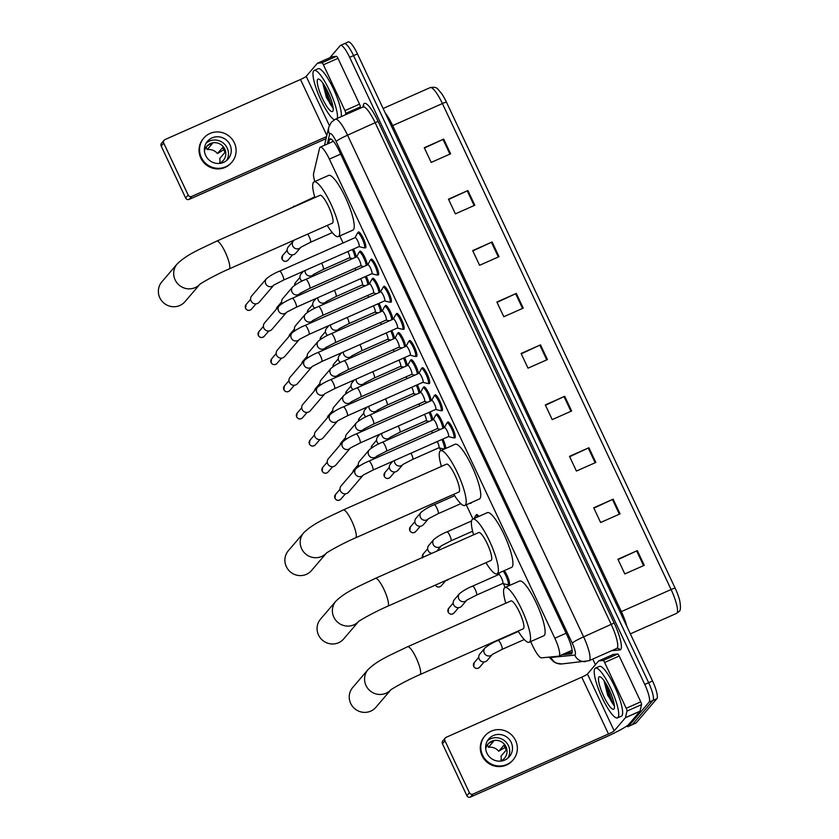 <?xml version="1.0" encoding="UTF-8"?>
<svg xmlns="http://www.w3.org/2000/svg" width="839" height="839" viewBox="0 0 839 839"><rect width="100%" height="100%" fill="white"/><g stroke="black" fill="none" stroke-linecap="round" stroke-linejoin="round"><path stroke-width="1.26" d="M504.302 570.604A8.705 1.888 66.1 0 1 508.413 578.732A8.705 1.888 66.1 0 1 509.315 584.678A8.705 1.888 66.1 0 1 509.158 584.793A8.705 1.888 66.1 0 1 508.34 584.563M476.174 515.366A8.705 1.888 66.1 0 1 476.395 514.716A8.705 1.888 66.1 0 1 476.552 514.601A8.705 1.888 66.1 0 1 478.828 516.425M471.224 502.613A8.705 1.888 66.1 0 1 471.004 503.253A8.705 1.888 66.1 0 1 470.847 503.379A8.705 1.888 66.1 0 1 470.029 503.148M436.27 414.77A8.705 1.888 66.1 0 1 436.49 414.12A8.705 1.888 66.1 0 1 436.647 414.005A8.705 1.888 66.1 0 1 440.685 418.692A8.705 1.888 66.1 0 1 444.03 427.827M423.496 387.628A8.705 1.888 66.1 0 1 423.716 386.978A8.705 1.888 66.1 0 1 423.884 386.863A8.705 1.888 66.1 0 1 427.911 391.551A8.705 1.888 66.1 0 1 431.256 400.685M410.732 360.487A8.705 1.888 66.1 0 1 410.953 359.847A8.705 1.888 66.1 0 1 411.11 359.721A8.705 1.888 66.1 0 1 415.137 364.409A8.705 1.888 66.1 0 1 418.493 373.544M397.959 333.345A8.705 1.888 66.1 0 1 398.179 332.705A8.705 1.888 66.1 0 1 398.336 332.58A8.705 1.888 66.1 0 1 402.363 337.268A8.705 1.888 66.1 0 1 405.719 346.402M385.185 306.204A8.705 1.888 66.1 0 1 385.405 305.564A8.705 1.888 66.1 0 1 385.562 305.438A8.705 1.888 66.1 0 1 389.6 310.126A8.705 1.888 66.1 0 1 392.946 319.26M372.411 279.062A8.705 1.888 66.1 0 1 372.631 278.422A8.705 1.888 66.1 0 1 372.789 278.296A8.705 1.888 66.1 0 1 376.826 282.984A8.705 1.888 66.1 0 1 380.172 292.119M359.648 251.92A8.705 1.888 66.1 0 1 359.868 251.281A8.705 1.888 66.1 0 1 360.025 251.155A8.705 1.888 66.1 0 1 364.053 255.843A8.705 1.888 66.1 0 1 367.409 264.977M447.449 422.73A8.705 1.888 66.1 0 1 447.669 422.09A8.705 1.888 66.1 0 1 447.827 421.975A8.705 1.888 66.1 0 1 452.903 428.76A8.705 1.888 66.1 0 1 455.053 437.769A8.705 1.888 66.1 0 1 454.895 437.885A8.705 1.888 66.1 0 1 454.067 437.654M434.686 395.589A8.705 1.888 66.1 0 1 434.906 394.949A8.705 1.888 66.1 0 1 435.063 394.833A8.705 1.888 66.1 0 1 440.129 401.619A8.705 1.888 66.1 0 1 442.279 410.628A8.705 1.888 66.1 0 1 442.122 410.753A8.705 1.888 66.1 0 1 441.304 410.512M421.912 368.457A8.705 1.888 66.1 0 1 422.132 367.807A8.705 1.888 66.1 0 1 422.29 367.692A8.705 1.888 66.1 0 1 427.355 374.477A8.705 1.888 66.1 0 1 429.505 383.486A8.705 1.888 66.1 0 1 429.348 383.612A8.705 1.888 66.1 0 1 428.53 383.381M409.138 341.316A8.705 1.888 66.1 0 1 409.359 340.665A8.705 1.888 66.1 0 1 409.516 340.55A8.705 1.888 66.1 0 1 414.581 347.336A8.705 1.888 66.1 0 1 416.731 356.344A8.705 1.888 66.1 0 1 416.574 356.47A8.705 1.888 66.1 0 1 415.756 356.239M396.365 314.174A8.705 1.888 66.1 0 1 396.585 313.534A8.705 1.888 66.1 0 1 396.742 313.408A8.705 1.888 66.1 0 1 401.818 320.194A8.705 1.888 66.1 0 1 403.968 329.203A8.705 1.888 66.1 0 1 403.811 329.328A8.705 1.888 66.1 0 1 402.982 329.098M383.591 287.032A8.705 1.888 66.1 0 1 383.811 286.393A8.705 1.888 66.1 0 1 383.979 286.267A8.705 1.888 66.1 0 1 389.044 293.052A8.705 1.888 66.1 0 1 391.194 302.061A8.705 1.888 66.1 0 1 391.037 302.187A8.705 1.888 66.1 0 1 390.219 301.956M370.828 259.891A8.705 1.888 66.1 0 1 371.048 259.251A8.705 1.888 66.1 0 1 371.205 259.125A8.705 1.888 66.1 0 1 376.271 265.911A8.705 1.888 66.1 0 1 378.42 274.93A8.705 1.888 66.1 0 1 378.263 275.045A8.705 1.888 66.1 0 1 377.445 274.814M358.054 232.749A8.705 1.888 66.1 0 1 358.274 232.109A8.705 1.888 66.1 0 1 358.431 231.983A8.705 1.888 66.1 0 1 363.497 238.769A8.705 1.888 66.1 0 1 365.647 247.788A8.705 1.888 66.1 0 1 365.489 247.904A8.705 1.888 66.1 0 1 364.671 247.673M530.647 641.594L532.639 645.831A16.329 3.534 -113.9 0 0 541.543 657.86L558.68 656.182A16.329 3.534 -113.9 0 0 558.921 656.108A16.329 3.534 -113.9 0 0 559.214 655.888A16.329 3.534 -113.9 0 0 554.841 638.227L329.381 159.127A16.329 3.534 -113.9 0 0 320.236 147.161A16.329 3.534 -113.9 0 0 319.607 148.125L313.608 173.463A16.329 3.534 -113.9 0 0 314.845 181.518M339.764 235.948L343.067 242.964M350.136 257.993L350.807 259.419M354.981 268.281L355.841 270.106M362.909 285.134L363.581 286.55M367.744 295.422L368.604 297.247M375.683 312.276L376.344 313.692M380.518 322.564L381.378 324.389M388.457 339.417L389.118 340.833M393.292 349.706L394.152 351.531M401.22 366.559L401.891 367.975M406.066 376.847L406.925 378.672M413.994 393.701L414.665 395.117M418.829 403.978L419.699 405.814M426.768 420.842L427.429 422.258M431.603 431.12L432.463 432.955M439.542 447.984L440.79 450.637M466.274 504.805L472.965 519.026M498.46 573.205L498.911 574.159M503.39 583.682L505.151 587.415M442.877 439.049A8.705 1.888 66.1 0 1 445.656 448.466M430.103 411.907A8.705 1.888 66.1 0 1 432.851 419.857M417.34 384.765A8.705 1.888 66.1 0 1 420.077 392.715M404.566 357.624A8.705 1.888 66.1 0 1 407.314 365.573M391.792 330.493A8.705 1.888 66.1 0 1 394.54 338.432M379.018 303.351A8.705 1.888 66.1 0 1 381.766 311.29M366.255 276.209A8.705 1.888 66.1 0 1 368.992 284.148M353.481 249.068A8.705 1.888 66.1 0 1 356.218 257.007M562.015 654.745L571.212 653.843A16.329 3.534 -113.9 0 0 571.453 653.78A16.329 3.534 -113.9 0 0 571.758 653.55A16.329 3.534 -113.9 0 0 567.374 635.899L339.145 150.894A16.329 3.534 -113.9 0 0 330 138.928A16.329 3.534 -113.9 0 0 329.36 139.893L328.51 143.479M329.884 57.713L340.235 45.621A16.329 3.534 66.1 0 1 340.529 45.4A16.329 3.534 66.1 0 1 349.674 57.356L644.761 684.435A16.329 3.534 66.1 0 1 649.145 702.096L628.38 726.354A16.329 3.534 66.1 0 1 628.075 726.584A16.329 3.534 66.1 0 1 626.565 726.165M595.438 664.698L592.785 659.055M344.116 43.901A16.329 3.534 66.1 0 1 344.409 43.67L348.3 41.95A16.329 3.534 66.1 0 1 357.445 53.916L652.532 680.995A16.329 3.534 66.1 0 1 656.916 698.646L636.151 722.914L632.26 724.634A16.329 3.534 66.1 0 1 631.966 724.865A16.329 3.534 66.1 0 0 632.26 724.634L653.025 700.366L632.26 724.634L628.38 726.354M652.532 680.995L648.641 682.715A16.329 3.534 66.1 0 1 653.025 700.366A16.329 3.534 66.1 0 0 648.641 682.715L353.565 55.636L648.641 682.715L644.761 684.435M344.409 43.67A16.329 3.534 66.1 0 1 353.565 55.636A16.329 3.534 66.1 0 0 344.409 43.67L340.529 45.4M332.401 141.76L332.716 140.438M572.156 652.406L565.895 653.015M424.429 148.052L443.695 139.106L424.272 147.716L431.183 162.42L450.606 153.799L443.695 139.106M448.634 199.493L467.9 190.547L448.477 199.158L455.388 213.861L474.822 205.24L467.9 190.547M472.839 250.934L492.105 241.978L472.682 250.599L479.593 265.292L499.027 256.682L492.105 241.978M497.045 302.376L516.31 293.419L496.887 302.04L503.799 316.733L523.232 308.123L516.31 293.419M618.07 559.571L637.346 550.625L617.913 559.235L624.835 573.939L644.258 565.318L637.346 550.625M593.865 508.14L613.131 499.184L593.708 507.794L600.63 522.498L620.052 513.877L613.131 499.184M569.66 456.699L588.926 447.743L569.503 456.353L576.424 471.057L595.847 462.436L588.926 447.743M545.455 405.258L564.72 396.302L545.298 404.922L552.209 419.615L571.642 410.995L564.72 396.302M521.25 353.817L540.515 344.86L521.092 353.481L528.004 368.174L547.437 359.564L540.515 344.86M446.463 102.201A5.443 0.545 154.8 0 0 442.405 103.554A21.772 4.709 -113.9 0 0 430.208 87.602C436.962 86.847 436.238 87.246 441.671 93.643A17.85 3.859 66.1 0 1 446.463 102.201L675.143 588.181A17.85 3.859 66.1 0 1 679.768 600.829C680.911 607.478 680.576 611.107 678.761 611.715L676.538 613.382A21.772 4.709 -113.9 0 0 676.937 613.078A21.772 4.709 -113.9 0 0 671.095 589.534A5.443 0.545 -25.2 0 1 675.143 588.181M636.151 722.914A16.329 3.534 66.1 0 1 635.847 723.134L628.075 726.584M594.945 668.526A27.205 5.894 66.1 0 1 595.438 668.148A27.205 5.894 66.1 0 1 611.285 689.354A27.205 5.894 66.1 0 1 617.997 717.513A27.205 5.894 66.1 0 1 617.504 717.89A27.205 5.894 66.1 0 1 601.668 696.685A27.205 5.894 66.1 0 1 594.945 668.526M595.438 668.148L599.329 666.418A27.205 5.894 66.1 0 1 615.165 687.623A27.205 5.894 66.1 0 1 621.888 715.793A27.205 5.894 66.1 0 1 621.384 716.17L617.504 717.89M613.991 708.986A17.745 3.838 66.1 0 1 603.723 696.234A17.745 3.838 66.1 0 1 598.962 677.042A17.745 3.838 66.1 0 1 600.242 676.863A17.745 3.838 66.1 0 1 609.984 691.462A17.745 3.838 66.1 0 1 614.263 708.483A17.745 3.838 66.1 0 1 613.991 708.986M604.164 681.32L607.667 695.153L614.442 706.039M604.405 681.205L605.38 686.333L611.149 701.236L614.295 705.966M605.443 682.789L611.914 700.89L614.284 704.697M613.225 654.472A2.716 0.587 66.1 0 1 613.257 654.451A2.716 0.587 66.1 0 1 613.299 654.441L617.735 654.001A2.716 0.587 66.1 0 1 619.213 656.014L604.646 662.474L626.198 708.284L640.765 701.813A2.716 0.587 66.1 0 1 641.552 704.634L640.01 711.189A2.716 0.587 66.1 0 1 639.947 711.315L628.757 724.393A21.772 2.181 -25.2 0 1 605.957 736.957L470.459 797.05A2.716 2.643 -139.4 0 1 466.872 795.676L469.41 792.719A2.716 2.643 40.6 0 0 472.986 794.093L608.485 733.989A5.443 0.545 154.8 0 0 614.19 730.853L625.38 717.775A2.716 0.587 -113.9 0 0 625.433 717.66L626.985 711.094A2.716 0.587 -113.9 0 0 626.198 708.284M619.213 656.014L640.765 701.813M604.646 662.474A2.716 0.587 -113.9 0 0 603.157 660.471L598.731 660.901A2.716 0.587 -113.9 0 0 598.689 660.912A2.716 0.587 -113.9 0 0 598.637 660.954L587.447 674.021A5.443 0.545 154.8 0 1 581.752 677.167L446.254 737.261A2.716 2.643 40.6 0 0 444.974 740.785L442.436 743.753L466.872 795.676M442.436 743.753A2.716 2.643 -139.4 0 1 442.803 740.9L445.331 737.942M444.974 740.785L469.41 792.719M486.935 753.191A13.602 13.214 40.6 0 0 509.409 756.652A13.602 13.214 40.6 0 0 511.213 742.421A13.602 13.214 40.6 0 0 488.738 738.96A13.602 13.214 40.6 0 0 486.935 753.191M507.878 758.162A13.602 13.214 40.6 0 0 487.48 740.711M500.862 760.879A10.886 10.571 40.6 0 0 501.019 756.149L506.085 750.234A10.886 10.571 -139.4 0 0 503.778 745.336L498.712 751.251L505.109 747.371M500.117 761.172A10.886 10.571 40.6 0 0 506.001 746.752A10.886 10.571 40.6 0 0 485.708 748.839M485.015 735.782L484.512 736.369A18.5 17.965 40.6 0 0 482.058 755.729A18.5 17.965 40.6 0 0 512.629 760.428L513.132 759.84A18.5 17.965 40.6 0 0 515.586 740.491A18.5 17.965 40.6 0 0 485.015 735.782A18.5 17.965 40.6 0 0 482.561 755.131A18.5 17.965 40.6 0 0 513.132 759.84M498.712 751.251A10.886 10.571 40.6 0 0 488.434 747.308L493.489 741.393A10.886 10.571 -139.4 0 0 488.634 743.543L486.914 745.556M487.365 745.032L488.434 747.308M390.575 690.078A15.238 14.798 -139.4 0 1 366.014 685.536A15.238 14.798 -139.4 0 1 368.027 669.606L352.716 687.498A15.238 14.798 40.6 0 0 350.692 703.428A15.238 14.798 40.6 0 0 375.872 707.308L390.68 690.004M391.184 689.417L390.429 690.203C391.32 689.039 407.083 680.114 419.993 674.598L523.242 628.799A15.238 3.293 -113.9 0 0 523.515 628.589A15.238 3.293 -113.9 0 0 519.761 612.816A15.238 3.293 -113.9 0 0 510.888 600.944L407.639 646.743C390.555 655.007 377.875 660.01 368.027 669.606M505.791 603.21A29.931 6.481 66.1 0 1 504.386 587.929A29.931 6.481 66.1 0 1 504.931 587.51A29.931 6.481 66.1 0 1 522.351 610.844A29.931 6.481 66.1 0 1 529.745 641.814A29.931 6.481 66.1 0 1 529.199 642.234A29.931 6.481 66.1 0 1 518.145 631.064M504.931 587.51L519.498 581.049A29.931 6.481 66.1 0 1 536.918 604.384A29.931 6.481 66.1 0 1 544.312 635.354A29.931 6.481 66.1 0 1 543.766 635.773L529.199 642.234M358.4 621.689A15.238 14.798 -139.4 0 1 333.828 617.147A15.238 14.798 -139.4 0 1 335.852 601.206L320.54 619.109A15.238 14.798 40.6 0 0 318.516 635.039A15.238 14.798 40.6 0 0 343.686 638.919L358.505 621.605M358.998 621.028L358.243 621.814C359.134 620.65 374.907 611.725 387.807 606.209L491.056 560.41A15.238 3.293 -113.9 0 0 491.339 560.2A15.238 3.293 -113.9 0 0 487.574 544.427A15.238 3.293 -113.9 0 0 478.702 532.555L375.453 578.344C358.368 586.618 345.699 591.61 335.852 601.206M473.605 534.81A29.931 6.481 66.1 0 1 472.2 519.54A29.931 6.481 66.1 0 1 472.745 519.121A29.931 6.481 66.1 0 1 490.175 542.455A29.931 6.481 66.1 0 1 497.558 573.425A29.931 6.481 66.1 0 1 497.013 573.845A29.931 6.481 66.1 0 1 485.959 562.675M472.745 519.121L487.312 512.66A29.931 6.481 66.1 0 1 504.742 535.985A29.931 6.481 66.1 0 1 512.126 566.965A29.931 6.481 66.1 0 1 511.58 567.384L497.013 573.845M326.214 553.3A15.238 14.798 -139.4 0 1 301.641 548.758A15.238 14.798 -139.4 0 1 303.666 532.817L288.354 550.709A15.238 14.798 40.6 0 0 286.33 566.65A15.238 14.798 40.6 0 0 311.51 570.53L326.319 553.216M326.822 552.639L326.067 553.425C326.958 552.261 342.721 543.326 355.621 537.82L458.881 492.021A15.238 3.293 -113.9 0 0 459.153 491.811A15.238 3.293 -113.9 0 0 455.388 476.038A15.238 3.293 -113.9 0 0 446.516 464.166L343.266 509.955C326.193 518.229 313.513 523.221 303.666 532.817M441.419 466.421A29.931 6.481 66.1 0 1 440.024 451.151A29.931 6.481 66.1 0 1 440.559 450.732A29.931 6.481 66.1 0 1 457.989 474.056A29.931 6.481 66.1 0 1 465.383 505.036A29.931 6.481 66.1 0 1 464.837 505.456A29.931 6.481 66.1 0 1 453.784 494.276M440.559 450.732L455.137 444.271A29.931 6.481 66.1 0 1 472.556 467.596A29.931 6.481 66.1 0 1 479.95 498.576A29.931 6.481 66.1 0 1 479.405 498.985L464.837 505.456M199.703 284.442A15.238 14.798 -139.4 0 1 175.131 279.901A15.238 14.798 -139.4 0 1 177.155 263.96L161.843 281.852A15.238 14.798 40.6 0 0 159.819 297.793A15.238 14.798 40.6 0 0 184.989 301.673L199.808 284.358M200.301 283.781L199.546 284.568C200.437 283.393 216.21 274.468 229.11 268.952L332.359 223.164A15.238 3.293 -113.9 0 0 332.643 222.954A15.238 3.293 -113.9 0 0 328.878 207.181A15.238 3.293 -113.9 0 0 320.005 195.309L216.756 241.097C199.672 249.372 186.992 254.364 177.155 263.96M314.908 197.564A29.931 6.481 66.1 0 1 313.503 182.283A29.931 6.481 66.1 0 1 314.048 181.874A29.931 6.481 66.1 0 1 331.468 205.198A29.931 6.481 66.1 0 1 338.862 236.179A29.931 6.481 66.1 0 1 338.316 236.588A29.931 6.481 66.1 0 1 327.262 225.418M314.048 181.874L328.615 175.414A29.931 6.481 66.1 0 1 346.046 198.738A29.931 6.481 66.1 0 1 353.429 229.718A29.931 6.481 66.1 0 1 352.883 230.127L338.316 236.588M444.429 427.68A4.898 1.059 66.1 0 1 444.523 427.607A4.898 1.059 66.1 0 1 447.365 431.424A4.898 1.059 66.1 0 1 448.582 436.49A4.898 1.059 66.1 0 1 448.487 436.563A4.898 1.059 66.1 0 1 448.383 436.584L453.385 437.843A8.159 1.762 66.1 0 0 453.7 437.822L455.273 437.129M446.799 423.265A8.159 1.762 66.1 0 1 446.862 423.118A8.159 1.762 66.1 0 1 446.935 423.013A8.159 1.762 66.1 0 1 447.082 422.898A8.159 1.762 66.1 0 1 451.833 429.264A8.159 1.762 66.1 0 1 453.847 437.706A8.159 1.762 66.1 0 1 453.7 437.822M363.098 475.241L348.573 492.22A4.898 4.761 -139.4 0 1 340.487 490.972A4.898 4.761 -139.4 0 1 341.137 485.854L355.809 468.697C359.606 465.624 363.99 463.097 368.95 461.125A4.898 1.059 66.1 0 1 371.562 464.439A4.898 1.059 66.1 0 1 373.009 470.008A4.898 1.059 66.1 0 1 372.925 470.081L363.256 475.063M434.025 396.123A8.159 1.762 66.1 0 1 434.088 395.977L431.666 400.507A4.898 1.059 66.1 0 1 431.749 400.465A4.898 1.059 66.1 0 1 434.602 404.283A4.898 1.059 66.1 0 1 435.808 409.348A4.898 1.059 66.1 0 1 435.724 409.422A4.898 1.059 66.1 0 1 435.609 409.442M434.088 395.977A8.159 1.762 66.1 0 1 434.162 395.872A8.159 1.762 66.1 0 1 434.308 395.756A8.159 1.762 66.1 0 1 439.059 402.122A8.159 1.762 66.1 0 1 441.073 410.565A8.159 1.762 66.1 0 1 440.926 410.68A8.159 1.762 66.1 0 1 440.611 410.701L435.64 409.453M350.335 448.11L335.81 465.079A4.898 4.761 -139.4 0 1 327.713 463.831A4.898 4.761 -139.4 0 1 328.364 458.713L343.046 441.555C346.832 438.482 351.216 435.955 356.176 433.983A4.898 1.059 66.1 0 1 358.798 437.297A4.898 1.059 66.1 0 1 360.235 442.866A4.898 1.059 66.1 0 1 360.151 442.94L350.482 447.921M418.892 373.397A4.898 1.059 66.1 0 1 418.976 373.324A4.898 1.059 66.1 0 1 421.828 377.141A4.898 1.059 66.1 0 1 423.034 382.217A4.898 1.059 66.1 0 1 422.95 382.28A4.898 1.059 66.1 0 1 422.835 382.301L427.838 383.559A8.159 1.762 66.1 0 0 428.152 383.538L429.725 382.846M421.251 368.982A8.159 1.762 66.1 0 1 421.314 368.845A8.159 1.762 66.1 0 1 421.388 368.73A8.159 1.762 66.1 0 1 421.535 368.615A8.159 1.762 66.1 0 1 426.285 374.981A8.159 1.762 66.1 0 1 428.31 383.423A8.159 1.762 66.1 0 1 428.152 383.538M330.272 414.414A4.898 4.761 -139.4 0 0 329.622 419.542A4.898 4.761 -139.4 0 0 337.53 420.989L323.036 437.937A4.898 4.761 -139.4 0 1 314.94 436.689A4.898 4.761 -139.4 0 1 315.59 431.571L330.272 414.414C334.069 411.341 338.442 408.813 343.413 406.842A4.898 1.059 66.1 0 1 346.025 410.156A4.898 1.059 66.1 0 1 347.472 415.724A4.898 1.059 66.1 0 1 347.377 415.798L337.718 420.79M408.488 341.84A8.159 1.762 66.1 0 1 408.541 341.704L406.128 346.224A4.898 1.059 66.1 0 1 406.202 346.182A4.898 1.059 66.1 0 1 409.054 349.999A4.898 1.059 66.1 0 1 410.261 355.075A4.898 1.059 66.1 0 1 410.177 355.138A4.898 1.059 66.1 0 1 410.061 355.159M408.541 341.704A8.159 1.762 66.1 0 1 408.614 341.588A8.159 1.762 66.1 0 1 408.771 341.473A8.159 1.762 66.1 0 1 413.522 347.839A8.159 1.762 66.1 0 1 415.536 356.292A8.159 1.762 66.1 0 1 415.389 356.397A8.159 1.762 66.1 0 1 415.074 356.418L410.093 355.18M324.787 393.827L310.262 410.795A4.898 4.761 -139.4 0 1 302.166 409.547A4.898 4.761 -139.4 0 1 302.816 404.429L317.499 387.272C321.295 384.199 325.668 381.672 330.639 379.7A4.898 1.059 66.1 0 1 333.251 383.014A4.898 1.059 66.1 0 1 334.698 388.583A4.898 1.059 66.1 0 1 334.604 388.656L324.945 393.648M393.344 319.114A4.898 1.059 66.1 0 1 393.439 319.04A4.898 1.059 66.1 0 1 396.281 322.858A4.898 1.059 66.1 0 1 397.497 327.934A4.898 1.059 66.1 0 1 397.403 327.997A4.898 1.059 66.1 0 1 397.298 328.018M395.714 314.698A8.159 1.762 66.1 0 1 395.777 314.562A8.159 1.762 66.1 0 1 395.851 314.447A8.159 1.762 66.1 0 1 395.998 314.342A8.159 1.762 66.1 0 1 400.748 320.697A8.159 1.762 66.1 0 1 402.762 329.15A8.159 1.762 66.1 0 1 402.615 329.255A8.159 1.762 66.1 0 1 402.301 329.276L397.319 328.039M304.725 360.13A4.898 4.761 -139.4 0 0 304.075 365.259A4.898 4.761 -139.4 0 0 311.982 366.706L297.488 383.654A4.898 4.761 -139.4 0 1 289.403 382.406A4.898 4.761 -139.4 0 1 290.053 377.288L304.725 360.13C308.521 357.057 312.905 354.54 317.866 352.558A4.898 1.059 66.1 0 1 320.477 355.872A4.898 1.059 66.1 0 1 321.924 361.452A4.898 1.059 66.1 0 1 321.84 361.515L312.171 366.507M380.57 291.972A4.898 1.059 66.1 0 1 380.665 291.909A4.898 1.059 66.1 0 1 383.517 295.727A4.898 1.059 66.1 0 1 384.723 300.792A4.898 1.059 66.1 0 1 384.629 300.855A4.898 1.059 66.1 0 1 384.524 300.876M382.941 287.557A8.159 1.762 66.1 0 1 383.004 287.42A8.159 1.762 66.1 0 1 383.077 287.305A8.159 1.762 66.1 0 1 383.224 287.2A8.159 1.762 66.1 0 1 387.975 293.556A8.159 1.762 66.1 0 1 389.988 302.009A8.159 1.762 66.1 0 1 389.841 302.124A8.159 1.762 66.1 0 1 389.527 302.134L384.556 300.897M299.25 339.543L284.715 356.512A4.898 4.761 -139.4 0 1 276.629 355.275A4.898 4.761 -139.4 0 1 277.279 350.146L291.962 332.989C295.748 329.916 300.131 327.399 305.092 325.417A4.898 1.059 66.1 0 1 307.703 328.731A4.898 1.059 66.1 0 1 309.151 334.31A4.898 1.059 66.1 0 1 309.067 334.373L299.397 339.365M370.167 260.415A8.159 1.762 66.1 0 1 370.23 260.279L367.807 264.799A4.898 1.059 66.1 0 1 367.891 264.767A4.898 1.059 66.1 0 1 370.744 268.585A4.898 1.059 66.1 0 1 371.95 273.65A4.898 1.059 66.1 0 1 371.866 273.713A4.898 1.059 66.1 0 1 371.75 273.734M370.23 260.279A8.159 1.762 66.1 0 1 370.303 260.163A8.159 1.762 66.1 0 1 370.45 260.059A8.159 1.762 66.1 0 1 375.201 266.414A8.159 1.762 66.1 0 1 377.225 274.867A8.159 1.762 66.1 0 1 377.068 274.982A8.159 1.762 66.1 0 1 376.753 274.993L371.782 273.755M279.188 305.857A4.898 4.761 -139.4 0 0 278.538 310.975A4.898 4.761 -139.4 0 0 286.445 312.423L271.951 329.37A4.898 4.761 -139.4 0 1 263.855 328.133A4.898 4.761 -139.4 0 1 264.505 323.005L279.188 305.857C282.974 302.774 287.358 300.257 292.318 298.275A4.898 1.059 66.1 0 1 294.94 301.589A4.898 1.059 66.1 0 1 296.387 307.168A4.898 1.059 66.1 0 1 296.293 307.231L286.623 312.223M355.033 237.689A4.898 1.059 66.1 0 1 355.117 237.626A4.898 1.059 66.1 0 1 357.97 241.443A4.898 1.059 66.1 0 1 359.176 246.509A4.898 1.059 66.1 0 1 359.092 246.572A4.898 1.059 66.1 0 1 358.977 246.593L363.99 247.851A8.159 1.762 66.1 0 0 364.304 247.841L365.867 247.138M357.404 233.273A8.159 1.762 66.1 0 1 357.456 233.137A8.159 1.762 66.1 0 1 357.529 233.032A8.159 1.762 66.1 0 1 357.676 232.917A8.159 1.762 66.1 0 1 362.438 239.272A8.159 1.762 66.1 0 1 364.451 247.725A8.159 1.762 66.1 0 1 364.304 247.841M273.703 285.26L259.178 302.239A4.898 4.761 -139.4 0 1 251.081 300.991A4.898 4.761 -139.4 0 1 251.731 295.863L266.414 278.716C270.21 275.643 274.584 273.115 279.555 271.144A4.898 1.059 66.1 0 1 282.166 274.458A4.898 1.059 66.1 0 1 283.613 280.027A4.898 1.059 66.1 0 1 283.519 280.09L273.86 285.082M433.249 419.71A4.898 1.059 66.1 0 1 433.344 419.636A4.898 1.059 66.1 0 1 436.186 423.454A4.898 1.059 66.1 0 1 437.402 428.53A4.898 1.059 66.1 0 1 437.308 428.593A4.898 1.059 66.1 0 1 437.203 428.614L440.423 429.421M435.619 415.295A8.159 1.762 66.1 0 1 435.682 415.158A8.159 1.762 66.1 0 1 435.756 415.043A8.159 1.762 66.1 0 1 435.902 414.927A8.159 1.762 66.1 0 1 439.846 419.647A8.159 1.762 66.1 0 1 442.877 428.341M358.735 466.379A4.898 4.761 -139.4 0 1 359.417 461.335L369.307 449.788C373.093 446.715 377.477 444.188 382.437 442.216A4.898 1.059 66.1 0 1 385.059 445.53A4.898 1.059 66.1 0 1 386.506 451.099A4.898 1.059 66.1 0 1 386.412 451.172L376.742 456.154M422.846 388.153A8.159 1.762 66.1 0 1 422.908 388.017L420.486 392.537A4.898 1.059 66.1 0 1 420.57 392.495A4.898 1.059 66.1 0 1 423.422 396.312A4.898 1.059 66.1 0 1 424.628 401.388A4.898 1.059 66.1 0 1 424.534 401.451A4.898 1.059 66.1 0 1 424.429 401.472M422.908 388.017A8.159 1.762 66.1 0 1 422.982 387.901A8.159 1.762 66.1 0 1 423.129 387.786A8.159 1.762 66.1 0 1 427.072 392.505A8.159 1.762 66.1 0 1 430.103 401.199M345.962 439.237A4.898 4.761 -139.4 0 1 346.643 434.193L356.533 422.646C360.33 419.573 364.703 417.046 369.674 415.074A4.898 1.059 66.1 0 1 372.285 418.388A4.898 1.059 66.1 0 1 373.733 423.957A4.898 1.059 66.1 0 1 373.638 424.031L363.979 429.012M407.702 365.426A4.898 1.059 66.1 0 1 407.796 365.353A4.898 1.059 66.1 0 1 410.649 369.17A4.898 1.059 66.1 0 1 411.855 374.246A4.898 1.059 66.1 0 1 411.771 374.309A4.898 1.059 66.1 0 1 411.655 374.33M410.072 361.011A8.159 1.762 66.1 0 1 410.135 360.875A8.159 1.762 66.1 0 1 410.208 360.76A8.159 1.762 66.1 0 1 410.355 360.655A8.159 1.762 66.1 0 1 414.309 365.364A8.159 1.762 66.1 0 1 417.329 374.058M333.188 412.106A4.898 4.761 -139.4 0 1 333.88 407.051L343.759 395.505C347.556 392.432 351.929 389.904 356.9 387.933A4.898 1.059 66.1 0 1 359.512 391.247A4.898 1.059 66.1 0 1 360.959 396.816A4.898 1.059 66.1 0 1 360.875 396.889L351.205 401.871M397.308 333.87A8.159 1.762 66.1 0 1 397.361 333.733L394.938 338.253A4.898 1.059 66.1 0 1 395.022 338.222A4.898 1.059 66.1 0 1 397.875 342.039A4.898 1.059 66.1 0 1 399.081 347.105A4.898 1.059 66.1 0 1 398.997 347.168A4.898 1.059 66.1 0 1 398.882 347.189L402.101 348.007M397.361 333.733A8.159 1.762 66.1 0 1 397.434 333.618A8.159 1.762 66.1 0 1 397.581 333.513A8.159 1.762 66.1 0 1 401.535 338.222A8.159 1.762 66.1 0 1 404.555 346.916M320.425 384.965A4.898 4.761 -139.4 0 1 321.106 379.91L330.996 368.363C334.782 365.29 339.166 362.763 344.126 360.791A4.898 1.059 66.1 0 1 346.738 364.105A4.898 1.059 66.1 0 1 348.185 369.674A4.898 1.059 66.1 0 1 348.101 369.747L338.432 374.729M382.164 311.143A4.898 1.059 66.1 0 1 382.248 311.08A4.898 1.059 66.1 0 1 385.101 314.898A4.898 1.059 66.1 0 1 386.318 319.963A4.898 1.059 66.1 0 1 386.223 320.026A4.898 1.059 66.1 0 1 386.118 320.047M384.535 306.728A8.159 1.762 66.1 0 1 384.587 306.592A8.159 1.762 66.1 0 1 384.671 306.487A8.159 1.762 66.1 0 1 384.818 306.371A8.159 1.762 66.1 0 1 388.761 311.08A8.159 1.762 66.1 0 1 391.782 319.774M307.651 357.823A4.898 4.761 -139.4 0 1 308.333 352.779L318.222 341.221C322.008 338.148 326.392 335.621 331.353 333.649A4.898 1.059 66.1 0 1 333.974 336.963A4.898 1.059 66.1 0 1 335.422 342.532A4.898 1.059 66.1 0 1 335.327 342.606L325.658 347.598M369.391 284.002A4.898 1.059 66.1 0 1 369.485 283.939A4.898 1.059 66.1 0 1 372.338 287.756A4.898 1.059 66.1 0 1 373.544 292.821A4.898 1.059 66.1 0 1 373.449 292.895A4.898 1.059 66.1 0 1 373.345 292.905L376.564 293.723M371.761 279.586A8.159 1.762 66.1 0 1 371.824 279.45A8.159 1.762 66.1 0 1 371.897 279.345A8.159 1.762 66.1 0 1 372.044 279.23A8.159 1.762 66.1 0 1 375.987 283.939A8.159 1.762 66.1 0 1 379.018 292.633M294.877 330.681A4.898 4.761 -139.4 0 1 295.559 325.637L305.448 314.08C309.245 311.007 313.618 308.479 318.589 306.508A4.898 1.059 66.1 0 1 321.201 309.822A4.898 1.059 66.1 0 1 322.648 315.401A4.898 1.059 66.1 0 1 322.554 315.464L312.895 320.456M358.987 252.445A8.159 1.762 66.1 0 1 359.05 252.308L356.627 256.828A4.898 1.059 66.1 0 1 356.711 256.797A4.898 1.059 66.1 0 1 359.564 260.614A4.898 1.059 66.1 0 1 360.77 265.68A4.898 1.059 66.1 0 1 360.686 265.753A4.898 1.059 66.1 0 1 360.571 265.774M359.05 252.308A8.159 1.762 66.1 0 1 359.123 252.203A8.159 1.762 66.1 0 1 359.27 252.088A8.159 1.762 66.1 0 1 363.224 256.797A8.159 1.762 66.1 0 1 366.244 265.491M282.103 303.54A4.898 4.761 -139.4 0 1 282.795 298.495L292.675 286.938C296.471 283.865 300.844 281.348 305.816 279.366A4.898 1.059 66.1 0 1 308.427 282.68A4.898 1.059 66.1 0 1 309.874 288.259A4.898 1.059 66.1 0 1 309.78 288.322L300.121 293.314M492.252 654.546L487.291 660.345A4.898 4.761 -139.4 0 1 479.751 660.01A4.898 4.761 -139.4 0 1 479.856 653.98L484.963 648.002C488.759 644.929 493.143 642.401 498.104 640.43A4.898 1.059 66.1 0 1 500.715 643.744A4.898 1.059 66.1 0 1 502.162 649.313A4.898 1.059 66.1 0 1 502.079 649.386L492.409 654.368M499.729 572.638L498.702 574.547A4.898 1.059 66.1 0 1 498.786 574.516A4.898 1.059 66.1 0 1 501.638 578.333A4.898 1.059 66.1 0 1 502.844 583.399A4.898 1.059 66.1 0 1 502.76 583.472A4.898 1.059 66.1 0 1 502.645 583.493M466.715 600.273L461.754 606.062A4.898 4.761 -139.4 0 1 454.203 605.727A4.898 4.761 -139.4 0 1 454.308 599.696L459.426 593.718C463.212 590.646 467.596 588.118 472.556 586.146A4.898 1.059 66.1 0 1 475.178 589.46A4.898 1.059 66.1 0 1 476.625 595.029A4.898 1.059 66.1 0 1 476.531 595.103L466.862 600.084M503.169 571.107A8.159 1.762 66.1 0 1 507.176 578.784A8.159 1.762 66.1 0 1 508.119 584.615A8.159 1.762 66.1 0 1 507.962 584.731A8.159 1.762 66.1 0 1 507.647 584.741L502.676 583.504M448.75 579.172A4.898 4.761 -139.4 0 1 445.645 580.557M475.524 515.891A8.159 1.762 66.1 0 1 475.587 515.744A8.159 1.762 66.1 0 1 475.661 515.639A8.159 1.762 66.1 0 1 475.807 515.524A8.159 1.762 66.1 0 1 477.706 516.918M431.812 553.352A4.898 4.761 -139.4 0 1 428.771 545.413L433.878 539.435C437.675 536.362 442.048 533.835 447.019 531.863A4.898 1.059 66.1 0 1 449.631 535.177A4.898 1.059 66.1 0 1 451.078 540.756A4.898 1.059 66.1 0 1 450.994 540.819L441.324 545.811M428.393 518.848L423.433 524.648A4.898 4.761 -139.4 0 1 415.892 524.302A4.898 4.761 -139.4 0 1 415.997 518.271L421.115 512.293C424.901 509.221 429.285 506.704 434.245 504.721A4.898 1.059 66.1 0 1 436.857 508.035A4.898 1.059 66.1 0 1 438.304 513.615A4.898 1.059 66.1 0 1 438.22 513.678L428.551 518.67M437.245 441.545A4.898 1.059 66.1 0 1 438.986 447.701A4.898 1.059 66.1 0 1 438.902 447.764A4.898 1.059 66.1 0 1 438.787 447.785M402.856 464.565L397.896 470.364A4.898 4.761 -139.4 0 1 390.355 470.018A4.898 4.761 -139.4 0 1 390.45 463.998L392.788 461.272M441.796 439.531A8.159 1.762 66.1 0 1 444.261 448.917A8.159 1.762 66.1 0 1 444.114 449.022A8.159 1.762 66.1 0 1 443.8 449.043L438.818 447.806M424.482 414.403A4.898 1.059 66.1 0 1 426.222 420.559A4.898 1.059 66.1 0 1 426.128 420.622A4.898 1.059 66.1 0 1 426.023 420.643M429.023 412.389A8.159 1.762 66.1 0 1 431.686 420.37M378.704 443.957A4.898 4.761 -139.4 0 1 377.676 436.857L380.015 434.13M411.708 387.261A4.898 1.059 66.1 0 1 413.449 393.418A4.898 1.059 66.1 0 1 413.354 393.481A4.898 1.059 66.1 0 1 413.249 393.501M416.259 385.248A8.159 1.762 66.1 0 1 418.923 393.229M365.93 416.815A4.898 4.761 -139.4 0 1 364.913 409.715L367.241 406.988M398.934 360.12A4.898 1.059 66.1 0 1 400.675 366.276A4.898 1.059 66.1 0 1 400.591 366.349A4.898 1.059 66.1 0 1 400.476 366.36M403.486 358.106A8.159 1.762 66.1 0 1 406.149 366.087M353.156 389.674A4.898 4.761 -139.4 0 1 352.139 382.574L354.467 379.847M386.16 332.989A4.898 1.059 66.1 0 1 387.901 339.134A4.898 1.059 66.1 0 1 387.817 339.208A4.898 1.059 66.1 0 1 387.702 339.229L390.922 340.036M390.712 330.965A8.159 1.762 66.1 0 1 393.376 338.946M340.393 362.532A4.898 4.761 -139.4 0 1 339.365 355.432L341.704 352.705M373.397 305.847A4.898 1.059 66.1 0 1 375.138 311.993A4.898 1.059 66.1 0 1 375.043 312.066A4.898 1.059 66.1 0 1 374.939 312.087M377.938 303.823A8.159 1.762 66.1 0 1 380.602 311.804M327.619 335.39A4.898 4.761 -139.4 0 1 326.591 328.29L328.93 325.563M360.623 278.705A4.898 1.059 66.1 0 1 362.364 284.851A4.898 1.059 66.1 0 1 362.27 284.924A4.898 1.059 66.1 0 1 362.165 284.945L365.385 285.753M365.175 276.681A8.159 1.762 66.1 0 1 367.839 284.662M314.845 308.249A4.898 4.761 -139.4 0 1 313.828 301.149L316.156 298.422M347.849 251.564A4.898 1.059 66.1 0 1 349.59 257.709A4.898 1.059 66.1 0 1 349.496 257.783A4.898 1.059 66.1 0 1 349.391 257.804M352.401 249.54A8.159 1.762 66.1 0 1 355.065 257.531M302.071 281.117A4.898 4.761 -139.4 0 1 301.054 274.007L303.382 271.28M293.398 240.887A4.898 4.761 -139.4 0 0 299.187 248.48A4.898 4.761 -139.4 0 0 300.656 247.463L295.727 253.242A4.898 4.761 -139.4 0 1 288.176 252.896A4.898 4.761 -139.4 0 1 288.28 246.865L294.216 240.08M331.971 56.79A2.716 0.587 66.1 0 1 332.013 56.769A2.716 0.587 66.1 0 1 332.055 56.758L336.481 56.318A2.716 0.587 66.1 0 1 337.97 58.331L323.393 64.792L344.955 110.601L359.522 104.13A2.716 0.587 66.1 0 1 360.309 106.952L359.983 108.325M337.97 58.331L359.522 104.13M326.077 138.655A21.772 2.181 -25.2 0 1 324.703 139.274L189.205 199.367A2.716 2.643 -139.4 0 1 185.629 197.994L188.167 195.036A2.716 2.643 40.6 0 0 191.743 196.41L326.56 136.61M323.393 64.792A2.716 0.587 -113.9 0 0 321.914 62.789L317.478 63.219A2.716 0.587 -113.9 0 0 317.394 63.271L306.204 76.339A5.443 0.545 154.8 0 1 300.498 79.485L165 139.578A2.716 2.643 40.6 0 0 163.72 143.102L161.193 146.07L185.629 197.994M161.193 146.07A2.716 2.643 -139.4 0 1 161.549 143.217L164.087 140.26M163.72 143.102L188.167 195.036M345.416 114.786L345.741 113.412A2.716 0.587 -113.9 0 0 344.955 110.601M332.055 56.758L317.478 63.219A2.716 0.587 -113.9 0 0 317.436 63.229L332.013 56.769M205.691 155.509A13.602 13.214 40.6 0 0 228.166 158.97A13.602 13.214 40.6 0 0 229.97 144.738A13.602 13.214 40.6 0 0 207.495 141.277A13.602 13.214 40.6 0 0 205.691 155.509M226.635 160.48A13.602 13.214 40.6 0 0 206.237 143.029M219.619 163.196A10.886 10.571 40.6 0 0 219.776 158.466L224.842 152.551A10.886 10.571 -139.4 0 0 222.534 147.654L217.469 153.568L223.866 149.688M218.874 163.49A10.886 10.571 40.6 0 0 224.758 149.069A10.886 10.571 40.6 0 0 204.464 151.167M203.772 138.099L203.269 138.687A18.5 17.965 40.6 0 0 200.804 158.047A18.5 17.965 40.6 0 0 231.375 162.745L231.889 162.158A18.5 17.965 40.6 0 0 234.343 142.808A18.5 17.965 40.6 0 0 203.772 138.099A18.5 17.965 40.6 0 0 201.318 157.449A18.5 17.965 40.6 0 0 231.889 162.158M217.469 153.568A10.886 10.571 40.6 0 0 207.181 149.625L212.246 143.71A10.886 10.571 -139.4 0 0 207.39 145.86L205.67 147.874M206.111 147.349L207.181 149.625M334.216 119.83A27.205 5.894 66.1 0 1 318.81 95.331A27.205 5.894 66.1 0 1 313.702 70.843A27.205 5.894 66.1 0 1 314.195 70.466A27.205 5.894 66.1 0 1 328.878 89.217A27.205 5.894 66.1 0 1 337.362 118.362M314.195 70.466L318.075 68.735A27.205 5.894 66.1 0 1 332.768 87.487A27.205 5.894 66.1 0 1 341.242 116.631M332.737 111.304A17.745 3.838 66.1 0 1 322.47 98.551A17.745 3.838 66.1 0 1 317.708 79.359A17.745 3.838 66.1 0 1 318.988 79.181A17.745 3.838 66.1 0 1 328.731 93.779A17.745 3.838 66.1 0 1 333.02 110.8A17.745 3.838 66.1 0 1 332.737 111.304M322.91 83.638L326.423 97.471L333.188 108.357M323.162 83.522L324.127 88.651L329.895 103.554L333.041 108.283M324.2 85.106L330.671 103.207L333.031 107.014M566.115 633.225L554.841 638.227M340.665 154.114L329.381 159.127M550.048 657.021A10.886 2.36 -113.9 0 0 551.013 657.43L574.778 655.102A10.886 2.36 -113.9 0 0 575.145 654.913A10.886 2.36 -113.9 0 0 572.219 643.135L336.156 141.476A10.886 2.36 -113.9 0 0 329.853 133.653A10.886 2.36 -113.9 0 0 329.633 134.146L327.294 144.025M329.633 134.146A10.886 10.215 13.3 0 1 328.752 127.329L331.3 122.274L335.359 119.243A21.772 4.709 66.1 0 1 347.556 135.194L583.619 636.864A21.772 4.709 66.1 0 1 589.46 660.398A21.772 4.709 66.1 0 1 589.072 660.702L616.749 648.421A21.772 4.709 -113.9 0 0 617.147 648.128A21.772 4.709 -113.9 0 0 611.306 624.583L375.243 122.924A21.772 4.709 -113.9 0 0 363.035 106.973L363.633 106.553M362.899 107.025L363.413 104.854A24.488 5.296 66.1 0 1 378.085 121.351L614.158 623.01L583.619 636.864A10.886 1.091 154.8 0 0 572.219 643.135M614.158 623.01A24.488 5.296 66.1 0 1 620.724 649.491A24.488 5.296 66.1 0 1 619.916 649.931L611.495 650.76M649.145 702.096L656.916 698.646M349.674 57.356L357.445 53.916M336.156 141.476A10.886 1.091 154.8 0 1 347.556 135.194L378.085 121.351M363.413 104.854A2.716 2.559 -166.7 0 1 363.654 106.448M616.749 648.421L617.221 648.306A2.716 2.653 -95.6 0 1 619.916 649.931M551.013 657.43A10.886 10.603 84.4 0 0 561.794 663.953L589.072 660.702M574.778 655.102A10.886 10.603 84.4 0 0 585.549 661.625M331.132 139.106L329.36 139.893M391.435 126.144A5.443 0.545 154.8 0 0 392.673 125.609L621.363 611.6A21.772 4.709 66.1 0 1 626.838 626.397M385.279 113.045A21.772 4.709 66.1 0 1 392.673 125.609L442.405 103.554L671.095 589.534L621.363 611.6A5.443 0.545 154.8 0 1 620.126 612.124M539.834 345.175L546.745 359.868M564.039 396.616L570.95 411.309M588.244 448.057L595.155 462.74M612.449 499.488L619.36 514.181M636.654 550.929L643.565 565.622M515.628 293.734L522.54 308.427M491.423 242.293L498.335 256.986M467.218 190.852L474.129 205.545M443.013 139.41L449.924 154.103M581.752 677.167L608.485 733.989M587.447 674.021L614.19 730.853M639.947 711.315L625.38 717.775M472.986 794.093L470.459 797.05M613.299 654.441L598.731 660.901M603.157 660.471L617.735 654.001M625.433 717.66L640.01 711.189M641.552 704.634L626.985 711.094M419.993 674.598A15.238 3.293 -113.9 0 0 420.266 674.388A15.238 3.293 -113.9 0 0 416.175 657.902A15.238 3.293 -113.9 0 0 407.639 646.743M387.807 606.209A15.238 3.293 -113.9 0 0 388.09 605.999A15.238 3.293 -113.9 0 0 383.989 589.513A15.238 3.293 -113.9 0 0 375.453 578.344M355.621 537.82A15.238 3.293 -113.9 0 0 355.904 537.6A15.238 3.293 -113.9 0 0 351.814 521.124A15.238 3.293 -113.9 0 0 343.266 509.955M229.11 268.952A15.238 3.293 -113.9 0 0 229.383 268.742A15.238 3.293 -113.9 0 0 225.292 252.266A15.238 3.293 -113.9 0 0 216.756 241.097M335.464 494.57L334.95 498.376C336.628 500.747 338.589 501.019 340.844 499.163A3.534 3.44 -139.4 0 1 334.992 498.261A3.534 3.44 -139.4 0 1 335.464 494.57L340.026 489.231M363.067 475.273A4.898 4.761 -139.4 0 1 355.044 473.542A4.898 4.761 -139.4 0 1 355.809 468.697M368.866 461.188A4.898 1.059 66.1 0 1 368.95 461.125L444.523 427.607M322.69 467.428L322.176 471.235C323.854 473.605 325.815 473.878 328.07 472.021A3.534 3.44 -139.4 0 1 322.228 471.13A3.534 3.44 -139.4 0 1 322.69 467.428L327.262 462.09M350.303 448.131A4.898 4.761 -139.4 0 1 342.27 446.4A4.898 4.761 -139.4 0 1 343.046 441.555M356.093 434.046A4.898 1.059 66.1 0 1 356.176 433.983L431.749 400.465M309.927 440.286L309.413 444.093C311.08 446.463 313.041 446.736 315.296 444.88A3.534 3.44 -139.4 0 1 309.455 443.988A3.534 3.44 -139.4 0 1 309.927 440.286L314.489 434.948M343.319 406.915A4.898 1.059 66.1 0 1 343.413 406.842L418.976 373.324M297.153 413.145L296.639 416.952C298.317 419.332 300.278 419.594 302.522 417.749A3.534 3.44 -139.4 0 1 296.681 416.847A3.534 3.44 -139.4 0 1 297.153 413.145L301.715 407.806M324.756 393.848A4.898 4.761 -139.4 0 1 316.733 392.117A4.898 4.761 -139.4 0 1 317.499 387.272M330.545 379.773A4.898 1.059 66.1 0 1 330.639 379.7L406.202 346.182M284.379 386.003L283.865 389.81C285.543 392.191 287.504 392.453 289.759 390.607A3.534 3.44 -139.4 0 1 283.907 389.705A3.534 3.44 -139.4 0 1 284.379 386.003L288.941 380.675M317.771 352.632A4.898 1.059 66.1 0 1 317.866 352.558L393.439 319.04M271.605 358.861L271.091 362.668C272.769 365.049 274.731 365.311 276.985 363.465A3.534 3.44 -139.4 0 1 271.144 362.563A3.534 3.44 -139.4 0 1 271.605 358.861L276.167 353.534M299.219 339.564A4.898 4.761 -139.4 0 1 291.185 337.834A4.898 4.761 -139.4 0 1 291.962 332.989M305.008 325.49A4.898 1.059 66.1 0 1 305.092 325.417L380.665 291.909M258.832 331.72L258.328 335.527C259.996 337.907 261.957 338.169 264.212 336.324A3.534 3.44 -139.4 0 1 258.37 335.422A3.534 3.44 -139.4 0 1 258.832 331.72L263.404 326.392M292.234 298.348A4.898 1.059 66.1 0 1 292.318 298.275L367.891 264.767M246.068 304.578L245.554 308.385C247.222 310.766 249.193 311.028 251.438 309.182A3.534 3.44 -139.4 0 1 245.596 308.28A3.534 3.44 -139.4 0 1 246.068 304.578L250.63 299.25M273.671 285.281A4.898 4.761 -139.4 0 1 265.638 283.551A4.898 4.761 -139.4 0 1 266.414 278.716M279.46 271.207A4.898 1.059 66.1 0 1 279.555 271.144L355.117 237.626M376.564 456.364A4.898 4.761 -139.4 0 1 368.531 454.633A4.898 4.761 -139.4 0 1 369.307 449.788M382.353 442.279A4.898 1.059 66.1 0 1 382.437 442.216L433.344 419.636M352.946 472.042A3.534 3.44 -139.4 0 1 353.754 470.05L358.316 464.722M361.892 431.445L363.822 429.19A4.898 4.761 -139.4 0 1 355.757 427.491A4.898 4.761 -139.4 0 1 356.533 422.646M369.579 415.137A4.898 1.059 66.1 0 1 369.674 415.074L420.57 392.495M340.183 444.901A3.534 3.44 -139.4 0 1 340.98 442.908L345.542 437.58M351.017 402.08A4.898 4.761 -139.4 0 1 342.994 400.35A4.898 4.761 -139.4 0 1 343.759 395.505M356.806 387.996A4.898 1.059 66.1 0 1 356.9 387.933L407.796 365.353M327.409 417.759A3.534 3.44 -139.4 0 1 328.206 415.766L332.768 410.439M338.243 374.939A4.898 4.761 -139.4 0 1 330.22 373.208A4.898 4.761 -139.4 0 1 330.996 368.363M344.042 360.864A4.898 1.059 66.1 0 1 344.126 360.791L395.022 338.222M314.635 390.617A3.534 3.44 -139.4 0 1 315.433 388.635L320.005 383.297M325.48 347.797A4.898 4.761 -139.4 0 1 317.446 346.067A4.898 4.761 -139.4 0 1 318.222 341.221M331.269 333.723A4.898 1.059 66.1 0 1 331.353 333.649L382.248 311.08M301.862 363.486A3.534 3.44 -139.4 0 1 302.669 361.494L307.231 356.156M312.706 320.655A4.898 4.761 -139.4 0 1 304.672 318.925A4.898 4.761 -139.4 0 1 305.448 314.08M318.495 306.581A4.898 1.059 66.1 0 1 318.589 306.508L369.485 283.939M289.088 336.345A3.534 3.44 -139.4 0 1 289.895 334.352L294.458 329.014M298.034 295.748L299.963 293.493A4.898 4.761 -139.4 0 1 291.909 291.783A4.898 4.761 -139.4 0 1 292.675 286.938M305.721 279.439A4.898 1.059 66.1 0 1 305.816 279.366L356.711 256.797M276.325 309.203A3.534 3.44 -139.4 0 1 277.122 307.21L281.684 301.872M474.203 662.663L473.699 666.47C475.367 668.851 477.328 669.113 479.583 667.267A3.534 3.44 -139.4 0 1 473.741 666.365A3.534 3.44 -139.4 0 1 474.203 662.663L478.744 657.367M492.22 654.577A4.898 4.761 -139.4 0 1 484.197 652.847A4.898 4.761 -139.4 0 1 484.963 648.002M498.02 640.493A4.898 1.059 66.1 0 1 498.104 640.43L518.376 631.442M448.666 608.38L448.152 612.187C449.83 614.567 451.791 614.83 454.035 612.984A3.534 3.44 -139.4 0 1 448.194 612.082A3.534 3.44 -139.4 0 1 448.666 608.38L453.207 603.084M466.683 600.294A4.898 4.761 -139.4 0 1 458.65 598.564A4.898 4.761 -139.4 0 1 459.426 593.718M472.472 586.22A4.898 1.059 66.1 0 1 472.556 586.146L498.786 574.516M435.378 585.045C437.056 587.426 439.017 587.688 441.272 585.842A3.534 3.44 -139.4 0 1 435.483 585.056M441.136 546.011A4.898 4.761 -139.4 0 1 433.113 544.28A4.898 4.761 -139.4 0 1 433.878 539.435M446.925 531.936A4.898 1.059 66.1 0 1 447.019 531.863L471.57 520.977M422.52 557.474A3.534 3.44 -139.4 0 1 423.118 554.107L427.659 548.8M410.355 526.965L409.841 530.772C411.509 533.143 413.47 533.415 415.724 531.559A3.534 3.44 -139.4 0 1 409.883 530.657A3.534 3.44 -139.4 0 1 410.355 526.965L414.886 521.659M428.362 518.869A4.898 4.761 -139.4 0 1 420.339 517.139A4.898 4.761 -139.4 0 1 421.115 512.293M434.162 504.795A4.898 1.059 66.1 0 1 434.245 504.721L454.644 495.681M384.807 472.682L384.293 476.489C385.971 478.87 387.933 479.132 390.187 477.276A3.534 3.44 -139.4 0 1 384.335 476.384A3.534 3.44 -139.4 0 1 384.807 472.682L389.348 467.375M411.026 453.175A4.898 1.059 66.1 0 1 411.32 453.763A4.898 1.059 66.1 0 1 412.767 459.332A4.898 1.059 66.1 0 1 412.673 459.394L403.014 464.387M402.825 464.586A4.898 4.761 -139.4 0 1 394.477 460.517M398.252 426.034A4.898 1.059 66.1 0 1 398.546 426.621A4.898 1.059 66.1 0 1 399.993 432.19A4.898 1.059 66.1 0 1 399.899 432.253L390.24 437.245M390.051 437.444A4.898 4.761 -139.4 0 1 381.714 433.375M371.247 448.11A3.534 3.44 -139.4 0 1 372.034 445.54L376.575 440.234M385.479 398.903A4.898 1.059 66.1 0 1 385.772 399.479A4.898 1.059 66.1 0 1 387.219 405.048A4.898 1.059 66.1 0 1 387.136 405.122L377.466 410.103M377.277 410.313A4.898 4.761 -139.4 0 1 368.94 406.233M358.473 420.979A3.534 3.44 -139.4 0 1 359.26 418.399L363.801 413.092M372.705 371.761A4.898 1.059 66.1 0 1 372.998 372.338A4.898 1.059 66.1 0 1 374.446 377.907A4.898 1.059 66.1 0 1 374.362 377.98L364.692 382.962M364.514 383.171A4.898 4.761 -139.4 0 1 356.166 379.092M345.71 393.837A3.534 3.44 -139.4 0 1 346.497 391.257L351.027 385.961M359.941 344.619A4.898 1.059 66.1 0 1 360.235 345.196A4.898 1.059 66.1 0 1 361.682 350.765A4.898 1.059 66.1 0 1 361.588 350.838L351.919 355.82M351.74 356.03A4.898 4.761 -139.4 0 1 343.392 351.95M332.936 366.695A3.534 3.44 -139.4 0 1 333.723 364.116L338.264 358.819M347.168 317.478A4.898 1.059 66.1 0 1 347.461 318.054A4.898 1.059 66.1 0 1 348.909 323.623A4.898 1.059 66.1 0 1 348.814 323.697L339.155 328.678M338.966 328.888A4.898 4.761 -139.4 0 1 330.629 324.808M320.162 339.554A3.534 3.44 -139.4 0 1 320.949 336.974L325.49 331.678M334.394 290.336A4.898 1.059 66.1 0 1 334.688 290.913A4.898 1.059 66.1 0 1 336.135 296.482A4.898 1.059 66.1 0 1 336.051 296.555L326.381 301.547M324.294 303.98L326.224 301.725A4.898 4.761 -139.4 0 1 317.855 297.677M307.389 312.412A3.534 3.44 -139.4 0 1 308.175 309.832L312.716 304.536M321.62 263.194A4.898 1.059 66.1 0 1 321.914 263.771A4.898 1.059 66.1 0 1 323.361 269.35A4.898 1.059 66.1 0 1 323.277 269.413L313.608 274.405M313.429 274.605A4.898 4.761 -139.4 0 1 305.081 270.536M294.625 285.27A3.534 3.44 -139.4 0 1 295.412 282.701L299.942 277.394M282.638 255.559L282.124 259.366C283.802 261.737 285.763 262.009 288.008 260.153A3.534 3.44 -139.4 0 1 282.166 259.251A3.534 3.44 -139.4 0 1 282.638 255.559L287.179 250.253M307.651 234.123A4.898 1.059 66.1 0 1 309.151 236.629A4.898 1.059 66.1 0 1 310.598 242.209A4.898 1.059 66.1 0 1 310.503 242.272L300.834 247.264M293.671 206.247A4.898 1.059 66.1 0 1 293.765 206.174A4.898 1.059 66.1 0 1 294.541 206.593M300.498 79.485L326.832 135.446M306.204 76.339L329.339 125.504M191.743 196.41L189.205 199.367M321.914 62.789L336.481 56.318M360.309 106.952L345.741 113.412M572.114 650.267L558.921 656.108M333.45 141.298L320.236 147.161M335.359 119.243L363.035 106.973M328.752 127.329L324.515 145.262M549.178 657.105L553.436 661.572L556.11 663.093L561.794 663.953M676.538 613.382L630.351 633.865M430.208 87.602L383.129 108.483M598.689 660.912L613.257 654.451M447.082 422.898L448.655 422.206M448.487 436.563L372.925 470.081M444.439 427.638L446.862 423.118M340.844 499.163L345.406 493.835M434.308 395.756L435.881 395.064M435.724 409.422L360.151 442.94M440.926 410.68L442.499 409.988M328.07 472.021L332.632 466.694M421.535 368.615L423.108 367.922M422.95 382.28L347.377 415.798M418.892 373.365L421.314 368.845M315.296 444.88L319.858 439.552M408.771 341.473L410.334 340.781M410.177 355.138L334.604 388.656M415.389 356.397L416.952 355.705M302.522 417.749L307.084 412.41M395.998 314.342L397.571 313.639M397.403 327.997L321.84 361.515M393.355 319.082L395.777 314.562M402.615 329.255L404.188 328.563M289.759 390.607L294.321 385.269M383.224 287.2L384.797 286.498M384.629 300.855L309.067 334.373M380.581 291.941L383.004 287.42M389.841 302.124L391.414 301.421M276.985 363.465L281.547 358.127M370.45 260.059L372.023 259.356M371.866 273.713L296.293 307.231M377.068 274.982L378.641 274.28M264.212 336.324L268.774 330.986M357.676 232.917L359.249 232.214M359.092 246.572L283.519 280.09M355.033 237.657L357.456 233.137M251.438 309.182L256 303.844M376.596 456.332L374.666 458.587M435.902 414.927L437.476 414.235M437.308 428.593L386.412 451.172M433.26 419.678L435.682 415.158M353.754 470.05L352.915 472.095M423.129 387.786L424.702 387.094M424.534 401.451L373.638 424.031M424.461 401.493L427.649 402.28M340.98 442.908L340.141 444.953M351.048 402.049L349.118 404.314M410.355 360.655L411.928 359.952M411.771 374.309L360.875 396.889M411.687 374.351L414.875 375.148M407.712 365.395L410.135 360.875M328.206 415.766L327.367 417.812M338.274 374.918L336.345 377.172M397.581 333.513L399.154 332.81M398.997 347.168L348.101 369.747M315.433 388.635L314.594 390.67M325.511 347.776L323.581 350.031M384.818 306.371L386.38 305.669M386.223 320.026L335.327 342.606M386.139 320.068L389.338 320.865M382.175 311.112L384.587 306.592M302.669 361.494L301.83 363.528M312.737 320.634L310.808 322.889M372.044 279.23L373.617 278.527M373.449 292.895L322.554 315.464M369.401 283.97L371.824 279.45M289.895 334.352L289.056 336.387M359.27 252.088L360.843 251.396M360.686 265.753L309.78 288.322M360.602 265.785L363.79 266.582M277.122 307.21L276.283 309.245M524.281 639.538L502.079 649.386M479.583 667.267L484.124 661.961M502.76 583.472L476.531 595.103M507.962 584.731L509.535 584.038M454.035 612.984L458.576 607.677M441.272 585.842L445.803 580.536M441.167 545.99L436.741 551.171M475.807 515.524L477.381 514.831M472.619 531.223L450.994 540.819M474.098 518.523L475.587 515.744M423.118 554.107L422.604 557.904M460.821 503.652L438.22 513.678M415.724 531.559L420.266 526.263M438.902 447.764L412.673 459.394M444.114 449.022L445.677 448.33M390.187 477.276L394.718 471.979M390.083 437.423L388.153 439.678M426.128 420.622L399.899 432.253M426.044 420.664L429.243 421.461M372.034 445.54L371.205 448.152M377.309 410.281L375.379 412.536M413.354 393.481L387.136 405.122M413.281 393.522L416.469 394.32M359.26 418.399L358.431 421.01M364.546 383.14L362.616 385.395M400.591 366.349L374.362 377.98M400.507 366.381L403.695 367.178M346.497 391.257L345.658 393.869M351.772 355.998L349.842 358.253M387.817 339.208L361.588 350.838M333.723 364.116L332.884 366.727M338.998 328.867L337.068 331.122M375.043 312.066L348.814 323.697M374.96 312.098L378.158 312.895M320.949 336.974L320.11 339.585M362.27 284.924L336.051 296.555M308.175 309.832L307.347 312.444M313.461 274.584L311.521 276.839M349.496 257.783L323.277 269.413M349.423 257.814L352.611 258.611M295.412 282.701L294.573 285.302M332.275 232.613L310.503 242.272M288.008 260.153L292.549 254.857M314.709 196.882L283.341 211.564"/></g></svg>
